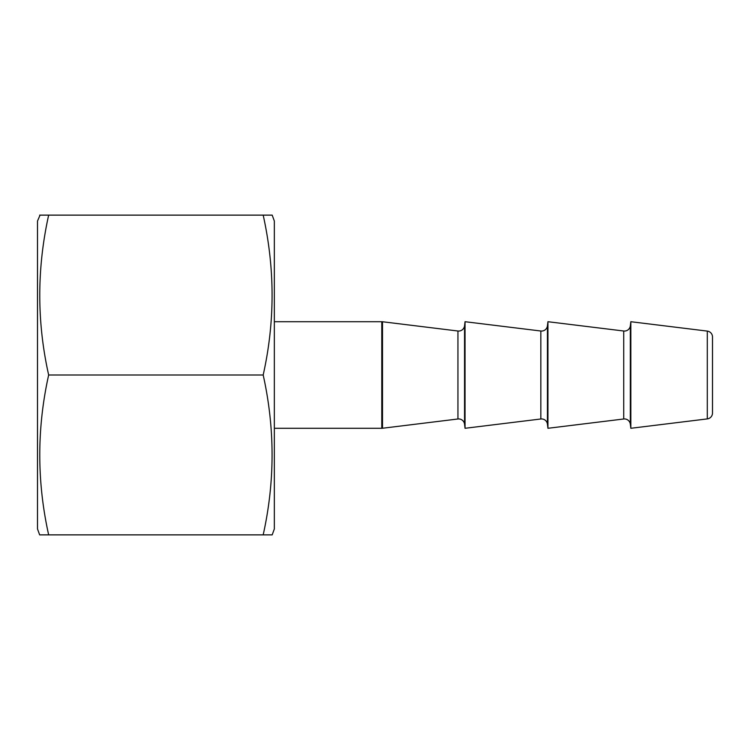 <?xml version="1.0" encoding="UTF-8"?>
<svg xmlns="http://www.w3.org/2000/svg" width="750" height="750" viewBox="0 0 750 750"><rect width="100%" height="100%" fill="white"/><g stroke="black" fill="none" stroke-linecap="round" stroke-linejoin="round"><path stroke-width="1.12" d="M623.728 418.988L623.728 331.012A5.925 5.925 0 0 0 630.328 325.856L630.328 424.144A5.925 5.925 0 0 0 623.728 418.988L547.941 428.287L547.434 424.144A5.925 5.925 0 0 0 540.834 418.988L465.047 428.287L464.541 424.144A5.925 5.925 0 0 0 457.941 418.988L382.509 428.25A5.925 5.925 0 0 1 381.788 428.287L381.788 321.713A5.925 5.925 0 0 1 382.509 321.75L382.509 428.25M623.728 331.012L547.941 321.713L547.434 325.856A5.925 5.925 0 0 1 540.834 331.012L465.047 321.713L465.047 428.287M465.047 321.713L464.541 325.856A5.925 5.925 0 0 1 457.941 331.012L382.509 321.75M707.297 418.903L707.297 331.097A5.925 5.925 0 0 1 712.5 336.975L712.5 413.025A5.925 5.925 0 0 1 707.297 418.903L630.834 428.287L630.328 424.144M712.5 336.975L712.5 413.025M274.341 428.287L381.788 428.287M274.341 321.713L381.788 321.713M547.941 321.713L547.941 428.287M630.328 325.856L630.834 321.713L630.834 428.287M707.297 331.097L630.834 321.713M39.656 534.872L48.656 534.872L39.656 534.872L37.5 528.947L37.5 221.053L40.05 215.128M271.791 534.872L263.184 534.872L272.184 534.872L274.341 528.947L274.341 221.053L272.184 215.128L263.184 215.128C275.034 268.716 275.034 322.003 263.184 375C275.025 428.287 275.025 481.575 263.184 534.872L48.656 534.872C36.816 481.575 36.816 428.287 48.656 375C36.806 322.003 36.806 268.716 48.656 215.128L39.656 215.128M48.656 215.128L263.184 215.128M48.656 375L263.184 375M547.434 325.856L547.434 424.144M464.541 325.856L464.541 424.144M457.941 418.988L457.941 331.012M540.834 418.988L540.834 331.012"/></g></svg>
